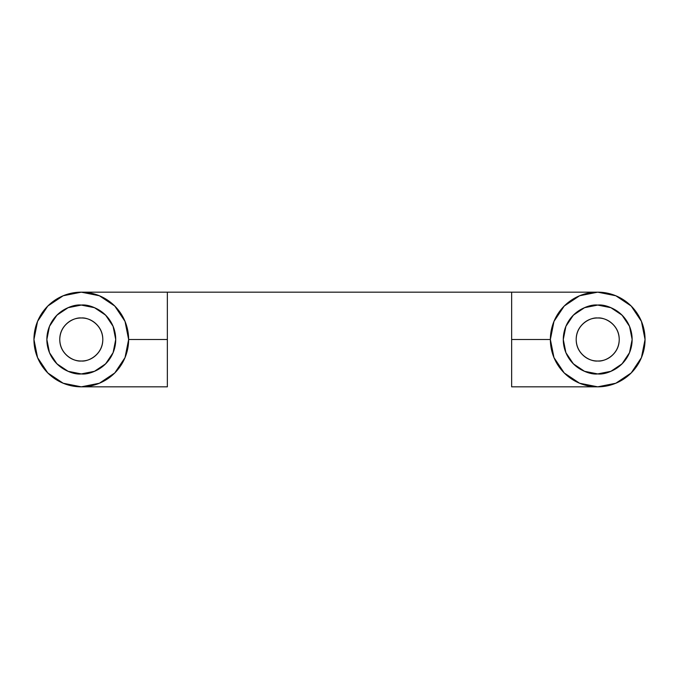 <?xml version="1.0" encoding="UTF-8"?>
<svg xmlns="http://www.w3.org/2000/svg" width="679" height="679" viewBox="0 0 679 679"><rect width="100%" height="100%" fill="white"/><g stroke="black" fill="none" stroke-linecap="round" stroke-linejoin="round"><path stroke-width="1.02" d="M550.372 339.5L511.643 339.5L511.643 386.835L511.643 292.165L167.357 292.165L167.357 339.5L128.628 339.5L125.021 357.612L114.759 372.975L99.406 383.236L81.285 386.835L63.172 383.236L47.819 372.975L37.557 357.612L33.95 339.5L37.557 321.388L47.819 306.025L63.172 295.764L81.285 292.165A47.335 47.335 0 0 1 128.628 339.5A47.335 47.335 0 0 1 81.285 386.835A47.335 47.335 0 0 1 33.95 339.5A47.335 47.335 0 0 1 81.285 292.165L99.406 295.764L114.759 306.025L125.021 321.388L128.628 339.5L167.357 339.5L167.357 386.835L167.357 292.165L511.643 292.165L511.643 339.5L550.372 339.5L553.979 357.612L564.241 372.975L579.594 383.236L597.715 386.835L615.828 383.236L631.181 372.975L641.443 357.612L645.05 339.5L641.443 321.388L631.181 306.025L615.828 295.764L597.715 292.165A47.335 47.335 0 0 1 645.05 339.5A47.335 47.335 0 0 1 597.715 386.835A47.335 47.335 0 0 1 550.372 339.5A47.335 47.335 0 0 1 597.715 292.165L579.594 295.764L564.241 306.025L553.979 321.388L550.372 339.5M597.715 373.925C587.641 375.309 563.757 364.979 563.281 339.5C563.757 314.021 587.641 303.691 597.715 305.075L610.888 307.689L622.057 315.158L629.518 326.327L632.141 339.5L629.518 352.673L622.057 363.842L610.888 371.311L597.715 373.925L584.534 371.311L573.365 363.842L565.904 352.673L563.281 339.5L565.904 326.327L573.365 315.158L584.534 307.689L597.715 305.075C607.781 303.691 631.674 314.021 632.141 339.5C631.674 364.979 607.781 375.309 597.715 373.925L610.888 371.311L622.057 363.842L629.518 352.673L632.141 339.5L629.518 326.327L622.057 315.158L610.888 307.689L597.715 305.075A34.425 34.425 0 0 1 632.141 339.5A34.425 34.425 0 0 1 597.715 373.925A34.425 34.425 0 0 1 563.281 339.5A34.425 34.425 0 0 1 597.715 305.075L584.534 307.689L573.365 315.158L565.904 326.327L563.281 339.5L565.904 352.673L573.365 363.842L584.534 371.311L597.715 373.925M81.285 373.925C71.219 375.309 47.326 364.979 46.859 339.5C47.326 314.021 71.219 303.691 81.285 305.075L68.112 307.689L56.943 315.158L49.482 326.327L46.859 339.5L49.482 352.673L56.943 363.842L68.112 371.311L81.285 373.925L94.466 371.311L105.635 363.842L113.096 352.673L115.719 339.5L113.096 326.327L105.635 315.158L94.466 307.689L81.285 305.075C91.359 303.691 115.243 314.021 115.719 339.5C115.243 364.979 91.359 375.309 81.285 373.925L68.112 371.311L56.943 363.842L49.482 352.673L46.859 339.5L49.482 326.327L56.943 315.158L68.112 307.689L81.285 305.075A34.425 34.425 0 0 1 115.719 339.5A34.425 34.425 0 0 1 81.285 373.925A34.425 34.425 0 0 1 46.859 339.5A34.425 34.425 0 0 1 81.285 305.075L94.466 307.689L105.635 315.158L113.096 326.327L115.719 339.5L113.096 352.673L105.635 363.842L94.466 371.311L81.285 373.925M167.357 386.835L81.285 386.835M511.643 292.165L597.715 292.165A47.335 47.335 0 0 1 645.05 339.5M81.285 361.016C74.996 361.882 60.066 355.423 59.769 339.5C60.066 323.577 74.996 317.118 81.285 317.984C75.344 317.984 70.276 320.081 66.075 324.282C61.874 328.483 59.769 333.559 59.769 339.5C59.769 345.441 61.874 350.517 66.075 354.718C70.276 358.919 75.344 361.016 81.285 361.016C87.235 361.016 92.302 358.919 96.503 354.718C100.704 350.517 102.809 345.441 102.809 339.5C102.809 333.559 100.704 328.483 96.503 324.282C92.302 320.081 87.235 317.984 81.285 317.984C87.583 317.118 102.512 323.577 102.809 339.5C102.512 355.423 87.583 361.882 81.285 361.016M597.715 361.016C591.417 361.882 576.488 355.423 576.191 339.5C576.488 323.577 591.417 317.118 597.715 317.984C603.656 317.984 608.724 320.081 612.925 324.282C617.126 328.483 619.231 333.559 619.231 339.5C619.231 345.441 617.126 350.517 612.925 354.718C608.724 358.919 603.656 361.016 597.715 361.016C591.765 361.016 586.698 358.919 582.497 354.718C578.296 350.517 576.191 345.441 576.191 339.5C576.191 333.559 578.296 328.483 582.497 324.282C586.698 320.081 591.765 317.984 597.715 317.984C604.004 317.118 618.934 323.577 619.231 339.5C618.934 355.423 604.004 361.882 597.715 361.016M576.191 339.5C576.191 345.441 578.296 350.517 582.497 354.718M619.231 339.5C619.231 333.559 617.126 328.483 612.925 324.282M511.643 386.835L597.715 386.835M167.357 292.165L81.285 292.165"/></g></svg>
